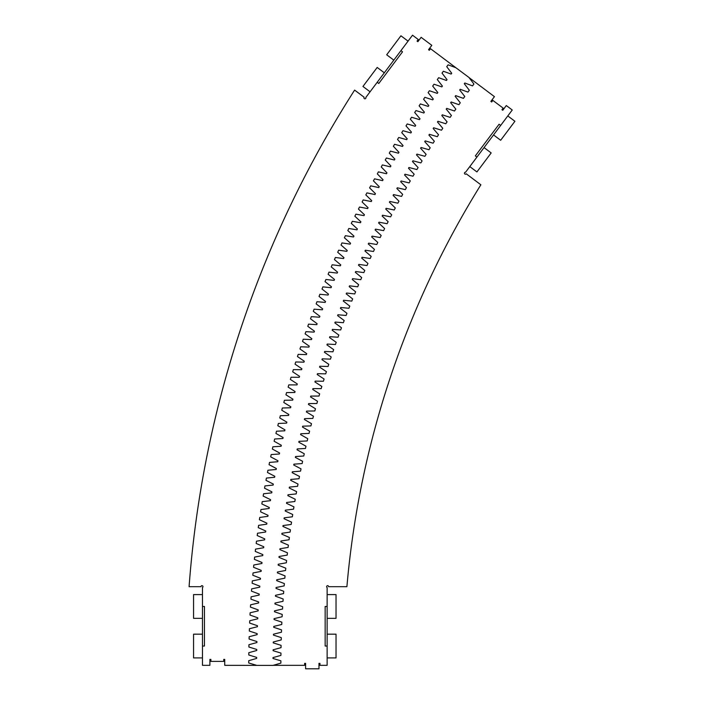 <?xml version="1.0" encoding="UTF-8"?>
<svg xmlns="http://www.w3.org/2000/svg" width="704" height="704" viewBox="0 0 704 704"><rect width="100%" height="100%" fill="white"/><g stroke="black" fill="none" stroke-linecap="round" stroke-linejoin="round"><path stroke-width="1.06" d="M400.937 50.635L412.518 35.2L418.255 39.503L417.067 41.087L417.859 41.677L421.124 37.33L431.807 45.338L428.542 49.694L429.334 50.292L430.522 48.708L455.84 67.698A997.542 997.542 0 0 1 455.849 67.698L468.943 77.449L473.915 84.022L472.534 85.87L464.816 83.002A981.218 981.218 0 0 0 464.297 83.706L469.322 90.235L467.958 92.101L460.214 89.294A981.218 981.218 0 0 0 459.694 89.998L464.772 96.492L463.426 98.366L455.655 95.621A981.218 981.218 0 0 0 455.145 96.334L460.275 102.784L458.938 104.667L451.15 101.983A981.218 981.218 0 0 0 450.648 102.696L455.822 109.102L454.502 111.003L446.697 108.381A981.218 981.218 0 0 0 446.204 109.094L451.422 115.465L450.12 117.374L442.288 114.814A981.218 981.218 0 0 0 441.804 115.535L447.075 121.862L445.79 123.772L437.941 121.282A981.218 981.218 0 0 0 437.457 122.003L442.781 128.286L441.514 130.214L433.638 127.776A981.218 981.218 0 0 0 433.162 128.506L438.539 134.754L437.281 136.69L429.387 134.314A981.218 981.218 0 0 0 428.921 135.054L434.342 141.249L433.101 143.194L425.198 140.888A981.218 981.218 0 0 0 424.732 141.618L430.206 147.778L428.974 149.732L421.054 147.488A981.218 981.218 0 0 0 420.587 148.227L426.114 154.343L424.899 156.306L416.962 154.123A981.218 981.218 0 0 0 416.504 154.871L422.074 160.934L420.878 162.914L412.922 160.794A981.218 981.218 0 0 0 412.474 161.542L418.088 167.561L416.909 169.55L408.936 167.49A981.218 981.218 0 0 0 408.487 168.238L414.163 174.222L412.993 176.211L405.002 174.222A981.218 981.218 0 0 0 404.562 174.979L410.282 180.91L409.13 182.908L401.122 180.981A981.218 981.218 0 0 0 400.69 181.738L406.454 187.625L405.319 189.64L397.302 187.774A981.218 981.218 0 0 0 396.871 188.54L402.679 194.374L401.57 196.398L393.527 194.594A981.218 981.218 0 0 0 393.105 195.36L398.966 201.159L397.866 203.192L389.814 201.45A981.218 981.218 0 0 0 389.4 202.215L395.296 207.97L394.214 210.003L386.153 208.331A981.218 981.218 0 0 0 385.739 209.106L391.688 214.808L390.623 216.85L382.545 215.239A981.218 981.218 0 0 0 382.14 216.014L388.133 221.672L387.086 223.722L378.99 222.182A981.218 981.218 0 0 0 378.594 222.957L384.63 228.562L383.601 230.63L375.496 229.143A981.218 981.218 0 0 0 375.109 229.926L381.19 235.488L380.169 237.556L372.055 236.139A981.218 981.218 0 0 0 371.668 236.922L377.793 242.44L376.79 244.517L368.667 243.162A981.218 981.218 0 0 0 368.289 243.954L374.458 249.41L373.472 251.495L365.332 250.21A981.218 981.218 0 0 0 364.962 251.002L371.175 256.414L370.207 258.509L362.058 257.286A981.218 981.218 0 0 0 361.698 258.078L367.954 263.446L367.004 265.549L358.846 264.387A981.218 981.218 0 0 0 358.486 265.179L364.786 270.494L363.845 272.606L355.687 271.506A981.218 981.218 0 0 0 355.335 272.307L361.671 277.57L360.756 279.69L352.581 278.661A981.218 981.218 0 0 0 352.238 279.462L358.618 284.671L357.711 286.801L349.536 285.833A981.218 981.218 0 0 0 349.193 286.642L355.617 291.799L354.728 293.938L346.544 293.031A981.218 981.218 0 0 0 346.21 293.841L352.669 298.954L351.806 301.092L343.605 300.256A981.218 981.218 0 0 0 343.288 301.066L349.782 306.126L348.938 308.273L340.736 307.498A981.218 981.218 0 0 0 340.41 308.317L346.958 313.324L346.122 315.471L337.911 314.767A981.218 981.218 0 0 0 337.603 315.586L344.186 320.54L343.367 322.696L335.157 322.062A981.218 981.218 0 0 0 334.849 322.881L341.466 327.782L340.674 329.947L332.455 329.375A981.218 981.218 0 0 0 332.156 330.194L338.818 335.042L338.034 337.216L329.806 336.706A981.218 981.218 0 0 0 329.516 337.533L336.213 342.329L335.447 344.502L327.228 344.062A981.218 981.218 0 0 0 326.938 344.881L333.67 349.624L332.93 351.815L324.694 351.437A981.218 981.218 0 0 0 324.421 352.264L331.188 356.954L330.458 359.137L322.23 358.829A981.218 981.218 0 0 0 321.957 359.656L328.768 364.294L328.055 366.485L319.818 366.238A981.218 981.218 0 0 0 319.554 367.074L326.401 371.65L325.706 373.859L317.469 373.674A981.218 981.218 0 0 0 317.205 374.51L324.095 379.034L323.418 381.242L315.181 381.128A981.218 981.218 0 0 0 314.926 381.964L321.842 386.434L321.182 388.643L312.946 388.59A981.218 981.218 0 0 0 312.699 389.435L319.651 393.844L319.009 396.062L310.772 396.079A981.218 981.218 0 0 0 310.534 396.924L317.522 401.28L316.897 403.506L308.66 403.586A981.218 981.218 0 0 0 308.422 404.422L315.454 408.734L314.846 410.96L306.601 411.101A981.218 981.218 0 0 0 306.381 411.946L313.438 416.196L312.849 418.431L304.612 418.642A981.218 981.218 0 0 0 304.392 419.487L311.485 423.676L310.913 425.911L302.676 426.193A981.218 981.218 0 0 0 302.465 427.038L309.593 431.174L309.038 433.418L300.802 433.761A981.218 981.218 0 0 0 300.599 434.606L307.754 438.689L307.217 440.933L298.989 441.338A981.218 981.218 0 0 0 298.786 442.191L305.976 446.213L305.466 448.466L297.238 448.932A981.218 981.218 0 0 0 297.044 449.786L304.269 453.754L303.767 456.007L295.548 456.544A981.218 981.218 0 0 0 295.354 457.398L302.614 461.305L302.13 463.566L293.911 464.165A981.218 981.218 0 0 0 293.735 465.018L301.013 468.873L300.555 471.134L292.336 471.803A981.218 981.218 0 0 0 292.169 472.657L299.482 476.45L299.033 478.711L290.831 479.45A981.218 981.218 0 0 0 290.664 480.304L298.003 484.044L297.581 486.306L289.379 487.106A981.218 981.218 0 0 0 289.221 487.969L296.595 491.638L296.182 493.918L287.989 494.78A981.218 981.218 0 0 0 287.839 495.634L295.24 499.259L294.844 501.53L286.66 502.462A981.218 981.218 0 0 0 286.519 503.316L293.946 506.88L293.568 509.159L285.393 510.154A981.218 981.218 0 0 0 285.252 511.016L292.714 514.51L292.354 516.798L284.187 517.854A981.218 981.218 0 0 0 284.055 518.716L291.544 522.157L291.201 524.436L283.043 525.562A981.218 981.218 0 0 0 282.92 526.425L290.426 529.804L290.11 532.092L281.961 533.28A981.218 981.218 0 0 0 281.838 534.151L289.379 537.469L289.08 539.757L280.94 541.006A981.218 981.218 0 0 0 280.826 541.878L288.394 545.134L288.103 547.43L279.972 548.75A981.218 981.218 0 0 0 279.875 549.613L287.461 552.816L287.197 555.104L279.074 556.486A981.218 981.218 0 0 0 278.978 557.357L286.598 560.498L286.352 562.795L278.238 564.238A981.218 981.218 0 0 0 278.15 565.11L285.789 568.19L285.56 570.486L277.464 572A981.218 981.218 0 0 0 277.376 572.862L285.041 575.881L284.83 578.186L276.742 579.762A981.218 981.218 0 0 0 276.672 580.624L284.363 583.59L284.17 585.886L276.091 587.523A981.218 981.218 0 0 0 276.021 588.394L283.738 591.29L283.562 593.595L275.502 595.302A981.218 981.218 0 0 0 275.44 596.174L283.175 599.007L283.017 601.304L274.974 603.073A981.218 981.218 0 0 0 274.921 603.944L282.674 606.725L282.542 609.022L274.507 610.861A981.218 981.218 0 0 0 274.454 611.732L282.234 614.442L282.119 616.748L274.102 618.64A981.218 981.218 0 0 0 274.058 619.511L281.855 622.16L281.758 624.474L273.759 626.428A981.218 981.218 0 0 0 273.724 627.299L281.538 629.886L281.459 632.201L273.478 634.216A981.218 981.218 0 0 0 273.442 635.096L281.283 637.622L281.222 639.927L273.249 642.013A981.218 981.218 0 0 0 273.231 642.884L281.09 645.348L281.046 647.654L273.099 649.81A981.218 981.218 0 0 0 273.082 650.681L280.958 653.083L280.931 655.389L273.002 657.598A981.218 981.218 0 0 0 272.994 658.478L280.887 660.81L280.878 663.124L272.958 665.394L224.734 665.333L224.734 659.402L223.74 659.402L223.74 661.382L210.883 661.382L210.883 659.402L209.889 659.402L209.889 665.333L202.47 665.333L202.47 587.541A0.986 0.986 0 0 0 202.47 585.825A0.986 0.986 0 0 0 200.983 586.678L189.086 586.678A1068.038 1068.038 0 0 1 354.614 90.094L364.135 97.231A0.986 0.986 0 0 0 364.813 98.806A0.986 0.986 0 0 0 365.834 97.442L377.194 82.298L378.778 83.486L402.521 51.823L400.937 50.635L377.194 82.298M327.131 646.043L327.131 606.47L325.151 606.47L325.151 646.043L327.131 646.043L327.131 665.333L319.959 665.333L319.959 663.362L318.974 663.362L318.974 668.8L305.615 668.8L305.615 663.362L304.621 663.362L304.621 665.333L273.17 665.333M455.84 67.698L448.114 64.83L446.741 66.686L451.713 73.26A997.542 997.542 0 0 0 451.123 74.07L443.362 71.254L442.006 73.119L447.031 79.649A997.542 997.542 0 0 0 446.442 80.467L438.671 77.713L437.316 79.587L442.402 86.09A997.542 997.542 0 0 0 441.822 86.9L434.025 84.207L432.687 86.099L437.818 92.558A997.542 997.542 0 0 0 437.246 93.368L429.422 90.746L428.111 92.638L433.294 99.062A997.542 997.542 0 0 0 432.722 99.88L424.882 97.31L423.579 99.22L428.815 105.591A997.542 997.542 0 0 0 428.252 106.427L420.394 103.919L419.109 105.838L424.389 112.165A997.542 997.542 0 0 0 423.834 113.001L415.958 110.563L414.682 112.49L420.015 118.782A997.542 997.542 0 0 0 419.47 119.618L411.567 117.242L410.318 119.178L415.694 125.426A997.542 997.542 0 0 0 415.158 126.262L407.238 123.948L405.997 125.893L411.426 132.097A997.542 997.542 0 0 0 410.898 132.95L402.961 130.698L401.738 132.651L407.211 138.811A997.542 997.542 0 0 0 406.692 139.665L398.737 137.474L397.522 139.445L403.058 145.561A997.542 997.542 0 0 0 402.538 146.414L394.566 144.285L393.369 146.265L398.948 152.337A997.542 997.542 0 0 0 398.438 153.199L390.447 151.131L389.268 153.12L394.891 159.148A997.542 997.542 0 0 0 394.39 160.01L386.39 158.013L385.229 160.002L390.905 165.994A997.542 997.542 0 0 0 390.403 166.857L382.378 164.921L381.234 166.927L386.962 172.867A997.542 997.542 0 0 0 386.461 173.738L378.426 171.864L377.3 173.879L383.064 179.766A997.542 997.542 0 0 0 382.58 180.646L374.537 178.834L373.419 180.858L379.227 186.701A997.542 997.542 0 0 0 378.752 187.581L370.691 185.838L369.591 187.871L375.452 193.67A997.542 997.542 0 0 0 374.986 194.55L366.907 192.878L365.825 194.911L371.73 200.666A997.542 997.542 0 0 0 371.272 201.555L363.176 199.936L362.111 201.986L368.06 207.689A997.542 997.542 0 0 0 367.611 208.586L359.506 207.029L358.45 209.088L364.452 214.746A997.542 997.542 0 0 0 364.003 215.644L355.89 214.157L354.851 216.216L360.897 221.83A997.542 997.542 0 0 0 360.457 222.728L352.326 221.302L351.305 223.379L357.394 228.941A997.542 997.542 0 0 0 356.963 229.838L348.823 228.483L347.82 230.56L353.954 236.078A997.542 997.542 0 0 0 353.531 236.984L345.382 235.69L344.397 237.776L350.574 243.241A997.542 997.542 0 0 0 350.152 244.147L341.986 242.924L341.018 245.018L347.239 250.43A997.542 997.542 0 0 0 346.826 251.346L338.659 250.184L337.709 252.287L343.974 257.655A997.542 997.542 0 0 0 343.561 258.57L335.386 257.47L334.453 259.582L340.754 264.898A997.542 997.542 0 0 0 340.358 265.813L332.174 264.783L331.25 266.895L337.594 272.166A997.542 997.542 0 0 0 337.207 273.09L329.014 272.122L328.108 274.243L334.497 279.462A997.542 997.542 0 0 0 334.118 280.386L325.917 279.479L325.028 281.609L331.461 286.774A997.542 997.542 0 0 0 331.082 287.707L322.872 286.871L322.01 289.01L328.478 294.122A997.542 997.542 0 0 0 328.108 295.046L319.898 294.281L319.044 296.428L325.547 301.488A997.542 997.542 0 0 0 325.195 302.421L316.967 301.708L316.14 303.864L322.687 308.88A997.542 997.542 0 0 0 322.335 309.813L314.107 309.17L313.289 311.326L319.88 316.29A997.542 997.542 0 0 0 319.537 317.222L311.309 316.65L310.508 318.815L317.134 323.717A997.542 997.542 0 0 0 316.791 324.658L308.563 324.148L307.78 326.322L314.45 331.179A997.542 997.542 0 0 0 314.116 332.121L305.879 331.672L305.114 333.854L311.81 338.65A997.542 997.542 0 0 0 311.494 339.601L303.248 339.214L302.5 341.405L309.241 346.148A997.542 997.542 0 0 0 308.933 347.098L300.687 346.782L299.957 348.973L306.733 353.663A997.542 997.542 0 0 0 306.425 354.614L298.179 354.367L297.466 356.567L304.286 361.205A997.542 997.542 0 0 0 303.987 362.155L295.742 361.97L295.046 364.17L301.893 368.755A997.542 997.542 0 0 0 301.602 369.714L293.357 369.6L292.679 371.8L299.561 376.332A997.542 997.542 0 0 0 299.279 377.291L291.034 377.238L290.374 379.447L297.299 383.926A997.542 997.542 0 0 0 297.018 384.886L288.772 384.903L288.13 387.121L295.09 391.538A997.542 997.542 0 0 0 294.818 392.498L286.563 392.577L285.938 394.803L292.934 399.168A997.542 997.542 0 0 0 292.679 400.127L284.425 400.277L283.818 402.503L290.849 406.806A997.542 997.542 0 0 0 290.594 407.774L282.348 407.986L281.758 410.221L288.825 414.471A997.542 997.542 0 0 0 288.578 415.439L280.333 415.712L279.761 417.956L286.862 422.154A997.542 997.542 0 0 0 286.616 423.122L278.37 423.456L277.816 425.7L284.953 429.845A997.542 997.542 0 0 0 284.715 430.813L276.478 431.218L275.942 433.462L283.105 437.545A997.542 997.542 0 0 0 282.885 438.522L274.648 438.997L274.129 441.241L281.318 445.271A997.542 997.542 0 0 0 281.107 446.248L272.87 446.785L272.378 449.038L279.602 453.006A997.542 997.542 0 0 0 279.391 453.983L271.163 454.582L270.679 456.843L277.939 460.759A997.542 997.542 0 0 0 277.746 461.736L269.518 462.405L269.051 464.666L276.346 468.521A997.542 997.542 0 0 0 276.153 469.498L267.934 470.228L267.485 472.498L274.806 476.291A997.542 997.542 0 0 0 274.622 477.277L266.411 478.069L265.98 480.339L273.328 484.079A997.542 997.542 0 0 0 273.152 485.065L264.95 485.927L264.537 488.198L271.92 491.876A997.542 997.542 0 0 0 271.753 492.862L263.551 493.786L263.155 496.065L270.574 499.69A997.542 997.542 0 0 0 270.406 500.676L262.214 501.662L261.844 503.941L269.28 507.505A997.542 997.542 0 0 0 269.122 508.49L260.946 509.555L260.586 511.834L268.048 515.337A997.542 997.542 0 0 0 267.907 516.322L259.732 517.449L259.398 519.728L266.886 523.169A997.542 997.542 0 0 0 266.754 524.163L258.588 525.351L258.262 527.639L265.786 531.018A997.542 997.542 0 0 0 265.654 532.013L257.497 533.262L257.198 535.55L264.748 538.877A997.542 997.542 0 0 0 264.625 539.871L256.476 541.191L256.194 543.479L263.771 546.744A997.542 997.542 0 0 0 263.657 547.738L255.517 549.12L255.253 551.408L262.856 554.611A997.542 997.542 0 0 0 262.75 555.606L254.628 557.058L254.382 559.354L262.002 562.496A997.542 997.542 0 0 0 261.906 563.49L253.792 564.995L253.563 567.301L261.21 570.381A997.542 997.542 0 0 0 261.122 571.375L253.026 572.95L252.815 575.247L260.48 578.274A997.542 997.542 0 0 0 260.401 579.269L252.314 580.906L252.12 583.211L259.82 586.168A997.542 997.542 0 0 0 259.75 587.162L251.671 588.87L251.495 591.166L259.222 594.07A997.542 997.542 0 0 0 259.151 595.065L251.09 596.834L250.941 599.139L258.676 601.973A997.542 997.542 0 0 0 258.623 602.976L250.58 604.806L250.439 607.112L258.201 609.884A997.542 997.542 0 0 0 258.157 610.887L250.122 612.779L250.008 615.085L257.787 617.804A997.542 997.542 0 0 0 257.752 618.798L249.735 620.761L249.63 623.066L257.444 625.715A997.542 997.542 0 0 0 257.409 626.718L249.41 628.742L249.322 631.048L257.162 633.635A997.542 997.542 0 0 0 257.127 634.638L249.146 636.724L249.084 639.03L256.925 641.564A997.542 997.542 0 0 0 256.907 642.558L248.943 644.706L248.899 647.02L256.766 649.484A997.542 997.542 0 0 0 256.758 650.478L248.811 652.696L248.785 655.002L256.678 657.404A997.542 997.542 0 0 0 256.67 658.407L248.741 660.686L248.723 662.992L256.643 665.333M202.47 646.043L204.45 646.043L204.45 606.47L202.47 606.47M469.075 77.616L494.437 96.642L490.873 101.394L491.665 101.983L492.853 100.399L503.14 108.117L501.961 109.701L502.744 110.29L506.308 105.547L512.248 110L500.667 125.435L499.083 124.247L475.341 155.901L476.925 157.089L465.564 172.234A0.986 0.986 0 0 0 464.534 173.606A0.986 0.986 0 0 0 466.242 173.809L480.867 184.782A910.73 910.73 0 0 0 346.905 586.678L328.618 586.678A0.986 0.986 0 0 0 327.131 585.825A0.986 0.986 0 0 0 327.131 587.541L327.131 606.47M500.667 125.435L476.925 157.089M202.47 657.914L193.565 657.914L193.565 634.172L202.47 634.172M202.47 618.341L193.565 618.341L193.565 594.598L202.47 594.598M393.818 60.13L386.69 54.789L400.937 35.79L408.065 41.14M370.075 91.793L362.947 86.451L377.194 67.452L384.322 72.794M327.131 634.172L336.037 634.172L336.037 657.914L327.131 657.914M327.131 594.598L336.037 594.598L336.037 618.341L327.131 618.341M507.795 115.931L514.914 121.273L500.667 140.272L493.548 134.93M484.053 147.594L491.172 152.935L476.925 171.934L469.806 166.593"/></g></svg>
